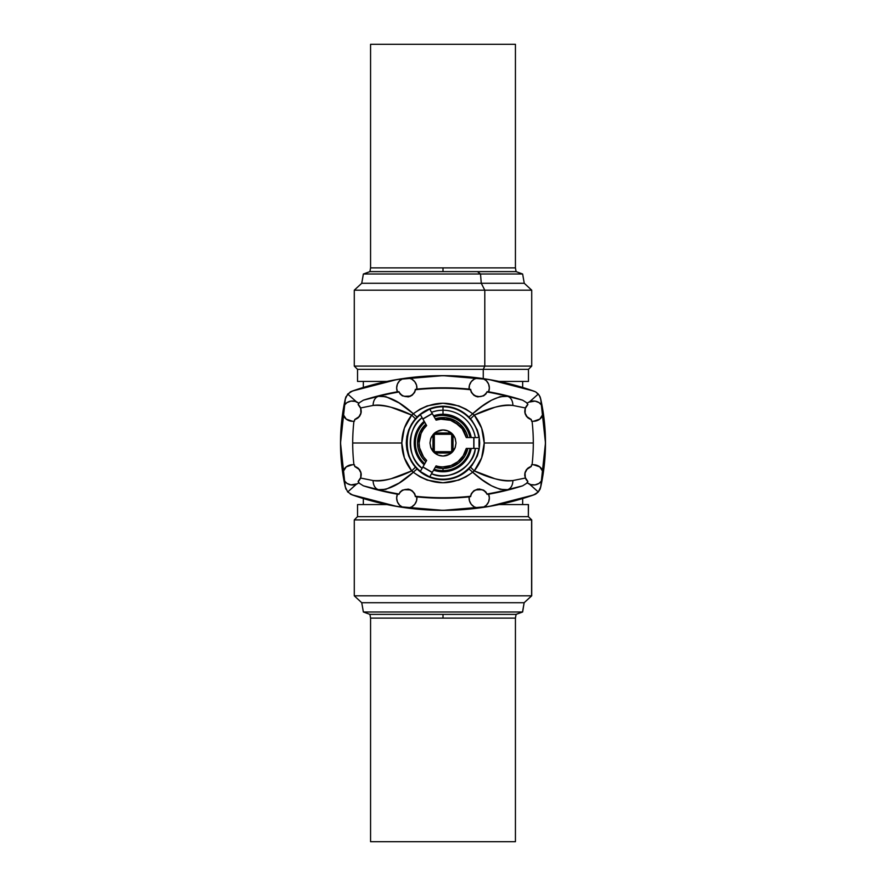 <?xml version="1.0" encoding="UTF-8"?>
<svg xmlns="http://www.w3.org/2000/svg" width="886" height="886" viewBox="0 0 886 886"><rect width="100%" height="100%" fill="white"/><g stroke="black" fill="none" stroke-linecap="round" stroke-linejoin="round"><path stroke-width="1.33" d="M430.74 447.43L429.965 443L430.95 447.984L433.786 452.214L430.74 447.43A13.035 13.035 0 0 0 430.74 447.441L429.965 443L430.74 438.57L433.786 433.786L430.95 438.016L429.965 443L430.74 438.57A13.035 13.035 0 0 0 430.74 438.57L431.692 436.51A13.035 13.035 0 0 0 431.692 436.521L434.661 432.977L438.57 430.74L443 429.965L438.016 430.95L433.786 433.786L434.661 432.977L451.339 432.977L452.214 433.786L447.984 430.95L443 429.965L447.43 430.74L453.023 434.661L455.26 438.57L456.035 443L455.26 447.43L451.339 453.023L447.43 455.26L443 456.035L438.57 455.26L433.786 452.214L438.016 455.05L443 456.035L447.984 455.05L452.214 452.214L455.05 447.984L456.035 443L455.05 438.016L452.214 433.786L433.786 433.786L434.306 451.694L451.694 451.694L452.214 433.786L453.023 434.661L453.023 451.339L452.214 452.214L451.694 451.694L452.214 452.214L451.339 453.023L434.661 453.023L433.786 452.214L434.306 451.694L433.786 452.214L432.977 451.339L432.977 434.661L432.977 451.339L431.692 449.49A13.035 13.035 0 0 0 431.692 449.49L430.74 447.43M438.57 455.26L436.51 454.308A13.035 13.035 0 0 0 436.521 454.308L434.661 453.023L451.339 453.023L449.49 454.308A13.035 13.035 0 0 0 449.49 454.308L443 456.035L438.57 455.26A13.035 13.035 0 0 0 447.441 455.26M454.308 449.49A13.035 13.035 0 0 0 454.308 449.479L453.023 451.339L453.023 434.661L454.308 436.51A13.035 13.035 0 0 0 454.308 436.51L455.26 438.57A13.035 13.035 0 0 0 455.26 438.559L456.035 443L455.26 447.43A13.035 13.035 0 0 0 455.26 447.43L454.308 449.49M545.477 442.956L540.715 398.988A205.685 205.685 0 0 1 540.759 399.198A205.685 205.685 0 0 1 543.373 413.596A10.145 10.145 0 0 1 531.467 421.06A192.926 192.926 0 0 0 531.279 419.521L526.362 416.287L524.733 412.068L525.309 407.937L512.883 405.456C507.911 404.614 501.886 405.223 494.809 407.305L474.276 415.124L481.652 428.193L484.199 443L533.306 443A193.502 193.502 0 0 1 532.065 464.829A193.502 193.502 0 0 0 533.306 443L484.199 443L481.641 457.829L474.276 470.876L494.809 478.695C501.886 480.777 507.911 481.386 512.883 480.544A11.23 7.919 76.5 0 1 507.523 489.659L522.629 485.827A262.334 262.334 0 0 1 488.596 494.211A262.334 262.334 0 0 0 522.629 485.827L527.358 482.837L522.629 485.827L507.523 489.659A261.868 261.868 0 0 1 487.156 493.978L487.078 494.366A8.683 8.683 0 0 0 470.643 496.636L471.363 493.591L473.888 490.711L479.215 488.972L483.645 490.157L487.156 493.978A261.868 261.868 0 0 0 507.523 489.659L500.158 489.349L491.553 485.816L482.239 479.824L472.67 472.26L466.091 476.801L458.804 480.101L442.978 482.792L427.185 480.101L419.898 476.79L413.33 472.26L399.065 483.069L385.842 489.349L378.477 489.659L363.371 485.827A262.334 262.334 0 0 0 397.404 494.211A262.334 262.334 0 0 1 363.371 485.827L378.477 489.659A11.23 7.919 -76.5 0 1 373.117 480.544C378.089 481.386 384.114 480.777 391.191 478.695L411.724 470.876L404.359 457.829L401.801 443L404.348 428.193L411.724 415.124L391.191 407.305C384.114 405.223 378.089 404.614 373.117 405.456L360.691 407.937L361.266 412.068L359.638 416.287L354.721 419.521A192.926 192.926 0 0 0 354.533 421.06A10.145 10.145 0 0 1 342.627 413.596A205.685 205.685 0 0 1 345.241 399.198A205.685 205.685 0 0 0 343.934 405.655A10.145 10.145 0 0 1 358.985 403.374L358.099 404.514L360.691 407.937L373.117 405.456A11.23 7.919 -103.5 0 1 378.477 396.341A261.868 261.868 0 0 1 398.844 392.022L398.921 391.634A262.234 262.234 0 0 0 397.437 391.889A10.145 10.145 0 0 1 402.909 378.588A274.494 274.494 0 0 1 478.019 377.89A274.494 274.494 0 0 0 407.981 377.89A10.145 10.145 0 0 1 416.852 389.209A262.234 262.234 0 0 0 415.357 389.364L414.637 392.409L412.112 395.289L409.72 396.54L406.785 396.64A8.683 8.683 0 0 0 415.357 389.364L415.534 389.718A261.868 261.868 0 0 1 443 388.267L443 387.802A262.334 262.334 0 0 0 416.863 389.109A262.334 262.334 0 0 1 443 387.802L443 388.267A261.868 261.868 0 0 1 470.466 389.718L470.643 389.364A262.234 262.234 0 0 0 469.148 389.209A10.145 10.145 0 0 1 478.019 377.89A274.494 274.494 0 0 1 533.494 390.992A274.494 274.494 0 0 1 533.693 391.058L488.994 379.529L443 375.642L397.006 379.529L352.307 391.058A274.494 274.494 0 0 1 352.506 390.992A274.494 274.494 0 0 1 402.909 378.588L399.608 380.792L397.404 384.103L396.651 388.002L397.437 391.889A262.234 262.234 0 0 1 398.921 391.634A8.683 8.683 0 0 0 406.785 396.64L402.355 395.843L398.844 392.022A261.868 261.868 0 0 0 378.477 396.341L363.371 400.173L378.477 396.341L385.842 396.651L399.065 402.931L413.33 413.74L419.898 409.21L427.185 405.899L442.978 403.208L458.804 405.899L466.091 409.199L472.67 413.74L482.239 406.176L491.553 400.184L500.158 396.651L507.523 396.341A261.868 261.868 0 0 0 487.156 392.022L483.645 395.843L479.215 396.64A8.683 8.683 0 0 0 487.078 391.634L485.949 393.938L483.645 395.843L477.731 396.906L473.888 395.289L471.363 392.409L470.466 389.718A261.868 261.868 0 0 0 415.534 389.718L414.637 392.409L412.112 395.289L408.269 396.906L402.355 395.843L400.051 393.938L398.921 391.634M398.921 494.366A262.234 262.234 0 0 1 397.437 494.111L396.651 497.998L397.404 501.897L399.608 505.208L402.909 507.412A10.145 10.145 0 0 1 397.437 494.111A262.234 262.234 0 0 0 398.921 494.366L400.051 492.062L402.355 490.157L406.785 489.36A8.683 8.683 0 0 0 398.921 494.366L400.051 492.062L402.355 490.157L408.269 489.094L412.112 490.711L414.637 493.591L415.534 496.282A261.868 261.868 0 0 0 443 497.733L443 497.733A261.868 261.868 0 0 0 470.466 496.282L471.363 493.591L473.888 490.711L477.731 489.094L483.645 490.157L485.949 492.062L487.078 494.366A262.234 262.234 0 0 0 488.563 494.111A10.145 10.145 0 0 1 483.091 507.412A274.494 274.494 0 0 0 533.494 495.008A274.494 274.494 0 0 1 478.019 508.11A10.145 10.145 0 0 1 469.148 496.791A262.234 262.234 0 0 0 470.643 496.636L470.466 496.282A261.868 261.868 0 0 1 415.534 496.282L415.357 496.636A262.234 262.234 0 0 0 416.852 496.791A10.145 10.145 0 0 1 407.981 508.11A274.494 274.494 0 0 0 478.019 508.11A274.494 274.494 0 0 1 352.506 495.008A274.494 274.494 0 0 1 352.307 494.942A10.865 10.865 0 0 1 351.875 494.776L397.006 506.471L443 510.358L488.994 506.471L533.693 494.942A274.494 274.494 0 0 1 533.494 495.008L538.3 491.974L540.759 486.802A205.685 205.685 0 0 0 542.066 480.345A10.145 10.145 0 0 1 527.015 482.626L527.901 481.486L525.309 478.063L512.883 480.544L525.309 478.063L524.733 473.932L526.362 469.713L531.279 466.479A192.926 192.926 0 0 0 531.467 464.94A10.145 10.145 0 0 1 543.373 472.404A205.685 205.685 0 0 0 543.373 413.596A205.685 205.685 0 0 1 540.759 486.802A205.685 205.685 0 0 1 540.715 487.012L545.477 443M352.473 464.729A10.145 10.145 0 0 1 354.533 464.94A192.926 192.926 0 0 0 354.721 466.479L359.638 469.713L361.266 473.932L360.691 478.063L373.117 480.544L360.691 478.063L358.099 481.486L358.985 482.626A10.145 10.145 0 0 1 343.934 480.345A205.685 205.685 0 0 0 345.241 486.802A205.685 205.685 0 0 1 342.627 413.596L346.227 419.122L352.473 421.271A10.145 10.145 0 0 0 354.533 421.06A192.926 192.926 0 0 1 354.721 419.521A8.683 8.683 0 0 0 358.099 404.514L360.691 407.937L360.912 413.773L358.287 417.738L354.721 419.521L358.73 417.151L360.945 413.042L360.713 408.38L358.099 404.514L358.985 403.374L355.208 401.369L350.945 401.103L346.958 402.621L343.934 405.655A205.685 205.685 0 0 0 342.627 472.404A10.145 10.145 0 0 1 352.473 464.729L346.227 466.878L342.627 472.404A205.685 205.685 0 0 0 343.934 480.345L346.958 483.379L350.945 484.897L357.213 483.834L358.985 482.626L358.099 481.486A8.683 8.683 0 0 0 354.721 466.479L358.287 468.262L360.912 472.227L360.691 478.063L358.099 481.486L360.713 477.62L360.945 472.958L358.73 468.849L354.721 466.479A192.926 192.926 0 0 1 354.533 464.94A10.145 10.145 0 0 0 352.473 464.729M443 498.198A262.334 262.334 0 0 0 469.137 496.891A262.334 262.334 0 0 1 416.863 496.891A262.334 262.334 0 0 0 443 498.198M479.027 439.345A36.215 36.215 0 0 1 479.027 446.655L479.027 439.345A36.215 36.215 0 0 1 479.027 446.655L479.027 439.345M463.234 473.622L471.972 465.482L477.332 455.947L479.116 449.567L479.714 442.978L479.104 436.388L477.332 430.042L471.972 420.518L463.234 412.378L456.977 409.022L450.166 406.94L443 406.785A36.215 36.215 0 0 1 478.805 437.573L477.565 437.573M478.052 448.427L478.805 448.427A36.215 36.215 0 0 1 443 479.215L450.166 479.06L460.199 475.45M353.935 464.829A193.502 193.502 0 0 1 353.935 421.171A193.502 193.502 0 0 0 352.694 443L401.801 443L352.694 443A193.502 193.502 0 0 0 353.813 463.732M435.059 467.62L434.162 469.181A27.632 27.632 0 0 0 443 470.632L443 468.461L451.461 467.011L458.97 462.835L464.652 456.39L467.874 448.427L466.28 448.427A23.9 23.9 0 0 0 466.28 448.427L466.269 448.438A23.9 23.9 0 0 1 436.067 465.87A23.9 23.9 0 0 0 443 466.9L443 466.9A23.9 23.9 0 0 1 436.067 465.87L429.688 476.912L428.148 476.026A36.215 36.215 0 0 1 421.825 472.371L428.148 476.026A36.215 36.215 0 0 1 421.825 472.371L420.285 471.485L422.821 467.077L432.235 472.515L422.899 466.955L432.313 472.382L429.688 476.912L420.285 471.485L426.653 460.443A23.9 23.9 0 0 0 426.653 460.443A23.9 23.9 0 0 1 426.653 425.557A23.9 23.9 0 0 0 426.653 425.568L420.285 414.515L421.825 413.629A36.215 36.215 0 0 1 428.148 409.974L421.825 413.629A36.215 36.215 0 0 1 428.148 409.974L429.688 409.088L432.235 413.485L422.821 418.923L432.313 413.618L422.899 419.045L420.285 414.515L429.688 409.088L436.067 420.13A23.9 23.9 0 0 1 466.28 437.573A23.9 23.9 0 0 0 462.193 428.758L466.28 437.573L479.027 437.573L473.944 437.573L473.944 448.427L473.788 437.573L473.788 448.427L473.788 437.573L466.28 437.573L467.874 437.573L466.213 432.545L460.011 424.051L455.725 420.95L445.736 417.683L435.27 418.746A25.461 25.461 0 0 1 467.874 437.573M467.874 448.427A25.461 25.461 0 0 1 435.27 467.254L443 468.461L443 470.632A27.632 27.632 0 0 1 434.162 469.181M476.513 437.573L475.317 437.573A32.771 32.771 0 0 0 443 410.229L443 406.785A36.215 36.215 0 0 1 478.805 437.573M471.252 437.573A28.762 28.762 0 0 0 443 414.238L443 415.368A27.632 27.632 0 0 0 434.162 416.819A27.632 27.632 0 0 1 443 415.368L443 414.238A28.762 28.762 0 0 0 433.575 415.822A28.762 28.762 0 0 1 443 414.238L443 410.229A32.771 32.771 0 0 0 431.548 412.3A32.771 32.771 0 0 1 443 410.229L443 414.238A28.762 28.762 0 0 1 471.252 437.573L475.317 437.573A32.771 32.771 0 0 0 443 410.229L443 406.231L435.812 406.951L425.789 410.561M370.57 267.871L515.43 267.871L515.43 44.3L370.57 44.3L370.57 267.871L370.57 44.3L515.43 44.3L515.43 267.871L370.57 267.871L369.916 271.625L443 271.625L443 267.871L443 271.625L369.916 271.625L363.371 274.007L480.511 274.007L363.371 274.007L361.743 283.276L481.275 283.276L361.743 283.276L354.278 290.187L484.797 290.187L354.278 290.187L354.278 366.095L484.797 366.095L354.278 366.095L357.534 369.351L483.258 369.351L357.534 369.351L357.534 381.434L386.894 381.434L357.944 381.434M483.258 378.61L483.258 369.351L484.797 366.095L484.797 290.187L481.275 283.276L480.511 274.007L477.432 271.625L443 271.625L477.432 271.625L480.511 274.007L522.629 274.007L480.511 274.007L481.275 283.276L524.257 283.276L481.275 283.276L484.797 290.187L531.722 290.187L484.797 290.187L484.797 366.095L531.722 366.095L484.797 366.095L483.258 369.351L528.466 369.351L483.258 369.351L483.258 378.61M363.338 498.541L363.338 504.566L363.338 498.541M522.662 504.566L522.662 498.541L522.662 504.566M363.338 381.434L363.338 387.459L363.338 381.434M522.662 387.459L522.662 381.434L522.662 387.459M515.43 618.129L370.57 618.129L370.57 841.7L515.43 841.7L515.43 618.129L515.43 841.7L370.57 841.7L370.57 618.129L515.43 618.129L516.084 614.375L443 614.375L443 618.129L443 614.375L515.984 614.375L522.519 611.993L524.147 602.724L531.6 595.813L531.6 519.905L528.344 516.649L528.344 504.566L499.106 504.566L528.344 504.566L528.344 516.649L357.534 516.649L528.344 516.649L531.6 519.905L354.278 519.905L531.6 519.905L531.6 595.813L354.278 595.813L531.6 595.813L524.147 602.724L361.743 602.724L524.147 602.724L522.519 611.993L363.371 611.993L522.519 611.993L516.084 614.375L522.629 611.993L524.147 602.724L531.722 595.813L531.722 519.905L528.344 516.649L528.466 504.566L527.58 504.566M357.656 504.566L386.894 504.566L357.534 504.566L357.534 516.649L354.278 519.905L354.278 595.813L361.743 602.724L363.371 611.993L369.916 614.375L443 614.375L369.916 614.375L370.57 618.129M345.407 398.49L340.523 443M340.523 443.044L345.285 487.012A205.685 205.685 0 0 1 345.241 486.802L347.7 491.974L356.615 484.044L347.7 491.974L352.506 495.008A274.494 274.494 0 0 0 407.981 508.11L411.757 506.881L414.77 504.3L416.564 500.756L416.852 496.791A262.234 262.234 0 0 1 415.357 496.636A8.683 8.683 0 0 0 406.785 489.36L409.72 489.46L412.112 490.711L414.637 493.591L415.357 496.636M515.43 267.871L516.084 271.625L477.432 271.625L516.084 271.625L522.629 274.007L524.257 283.276L531.722 290.187L531.722 366.095L528.466 369.351L528.466 381.434L499.106 381.434L528.045 381.434M424.172 464.751A28.762 28.762 0 0 1 424.172 421.249A28.762 28.762 0 0 0 424.172 464.751M422.135 417.727A32.771 32.771 0 0 0 422.135 468.273C406.729 458.405 406.729 427.595 422.135 417.727M424.748 463.743A27.632 27.632 0 0 1 424.748 422.257A27.632 27.632 0 0 0 424.748 463.743L425.657 462.182M425.856 461.827A25.461 25.461 0 0 1 425.856 424.172L419.709 432.711L417.539 443L418.092 448.261L419.709 453.289L422.345 457.874L425.856 461.827L426.653 460.443L422.899 466.955L432.313 472.382L435.27 467.254M425.657 423.818L424.172 421.249M426.653 460.443L423.453 456.755L419.599 447.851L419.1 443L421.071 433.498A23.9 23.9 0 0 0 421.071 452.513L419.986 449.435M423.464 429.234A23.9 23.9 0 0 0 423.453 429.245L426.653 425.557L422.899 419.045L432.313 413.618L436.067 420.13L440.851 419.2A23.9 23.9 0 0 0 440.84 419.2L450.498 420.307L458.904 425.158A23.9 23.9 0 0 0 445.724 419.255M420.396 414.714A36.215 36.215 0 0 0 420.396 471.286C402.809 460.543 402.809 425.457 420.396 414.714L420.717 415.257M421.016 415.789L421.924 417.361M421.924 468.639L420.717 470.743M443 415.368A27.632 27.632 0 0 1 470.089 437.573C466.822 424.294 457.785 416.896 443 415.368M434.162 416.819L435.059 418.38M468.284 437.573L470.089 437.573M430.95 411.259L430.419 410.351M430.186 409.941L429.799 409.277A36.215 36.215 0 0 1 443 406.785A36.215 36.215 0 0 0 429.799 409.277M471.252 448.427A28.762 28.762 0 0 1 433.575 470.178A28.762 28.762 0 0 0 471.252 448.427L475.317 448.427A32.771 32.771 0 0 1 431.548 473.7C447.795 482.106 474.475 466.712 475.317 448.427M470.089 448.427A27.632 27.632 0 0 1 443 470.632A27.632 27.632 0 0 0 470.089 448.427L468.284 448.427M463.19 455.792L457.852 461.717L450.863 465.571A23.9 23.9 0 0 0 463.19 455.792L466.28 448.427L473.944 448.427L466.28 448.427M478.805 448.427C477.775 463.3 460.731 480.168 443 479.215A36.215 36.215 0 0 1 429.799 476.723L430.12 476.17M430.419 475.649L431.338 474.065M469.137 389.109A262.334 262.334 0 0 0 443 387.802A262.334 262.334 0 0 1 469.137 389.109M397.404 391.789A262.334 262.334 0 0 0 363.371 400.173L358.642 403.163L363.371 400.173A262.334 262.334 0 0 1 397.404 391.789M373.117 405.456C384.336 404.692 397.205 407.914 411.724 415.124L413.33 413.74C399.774 401.48 388.157 395.677 378.477 396.341A11.23 7.919 76.5 0 0 373.117 405.456M422.766 412.378L415.434 418.812L411.547 424.117L408.667 430.042L406.895 436.388L406.286 442.978L406.884 449.567L408.667 455.947L411.547 461.883L415.434 467.188L422.766 473.622L429.012 476.967L435.812 479.049L443 479.215A36.215 36.215 0 0 1 429.799 476.723M401.801 443C401.901 432.534 405.212 423.242 411.724 415.124L415.434 418.812C403.329 434.915 403.329 451.04 415.434 467.188L411.724 470.876C405.212 462.758 401.901 453.466 401.801 443M411.724 415.124L413.33 413.74A5.792 0.62 -134.7 0 0 417.273 416.863L415.434 418.812L411.724 415.124M443 406.231C432.922 406.419 424.35 409.963 417.273 416.863A5.792 0.62 45.3 0 1 413.33 413.74C433.088 399.752 452.868 399.752 472.67 413.74A5.792 0.62 -45.3 0 1 468.727 416.863C461.639 409.963 453.056 406.419 443 406.231M404.359 396.297L409.786 396.108M415.357 389.364A262.234 262.234 0 0 1 416.852 389.209L416.564 385.244L414.77 381.7L411.757 379.119L407.981 377.89A274.494 274.494 0 0 0 352.506 390.992L350.291 391.9A274.372 274.372 0 0 1 402.51 378.765A274.372 274.372 0 0 0 350.291 391.9L345.872 396.884A205.574 205.574 0 0 0 344.1 405.411A205.574 205.574 0 0 1 345.872 396.884L345.241 399.198L347.7 394.026L356.615 401.956L347.7 394.026L352.506 390.992M342.705 413.873A205.574 205.574 0 0 0 342.705 472.127A205.574 205.574 0 0 1 342.705 413.873M344.1 480.589A205.574 205.574 0 0 0 345.872 489.116A205.574 205.574 0 0 1 344.1 480.589M533.494 390.992L534.956 391.557L533.494 390.992A274.494 274.494 0 0 0 483.091 378.588A10.145 10.145 0 0 1 488.563 391.889A262.234 262.234 0 0 0 487.078 391.634L487.156 392.022A261.868 261.868 0 0 1 507.523 396.341L522.629 400.173L527.358 403.163L522.629 400.173A262.334 262.334 0 0 0 488.596 391.789A262.334 262.334 0 0 1 522.629 400.173L507.523 396.341A11.23 7.919 103.5 0 1 512.883 405.456L525.309 407.937L527.901 404.514L527.015 403.374A10.145 10.145 0 0 1 542.066 405.655L539.042 402.621L535.055 401.103L528.787 402.166L527.015 403.374L527.901 404.514A8.683 8.683 0 0 0 531.279 419.521L527.713 417.738L525.088 413.773L525.309 407.937L527.901 404.514L525.287 408.38L525.055 413.042L527.27 417.151L531.279 419.521A192.926 192.926 0 0 1 531.467 421.06A10.145 10.145 0 0 0 533.527 421.271L539.773 419.122L543.373 413.596A205.685 205.685 0 0 0 540.759 399.198L539.308 395.377L535.709 391.9A274.372 274.372 0 0 0 483.49 378.765A274.372 274.372 0 0 1 535.709 391.9L538.3 394.026L529.385 401.956L538.3 394.026L540.128 396.884A205.574 205.574 0 0 1 541.9 405.411A205.574 205.574 0 0 0 540.128 396.884L540.759 399.198M408.413 377.945A274.372 274.372 0 0 1 477.587 377.945A274.372 274.372 0 0 0 408.413 377.945M398.844 493.978A261.868 261.868 0 0 1 378.477 489.659A261.868 261.868 0 0 0 398.844 493.978M358.642 482.837L363.371 485.827L358.642 482.837M411.724 470.876C397.205 478.086 384.336 481.308 373.117 480.544A11.23 7.919 103.5 0 0 378.477 489.659C388.157 490.323 399.774 484.52 413.33 472.26L411.724 470.876L415.434 467.188L417.273 469.137A5.792 0.62 -45.3 0 0 413.33 472.26L411.724 470.876M413.33 472.26A5.792 0.62 134.7 0 1 417.273 469.137C424.35 476.037 432.922 479.581 443 479.769C453.056 479.581 461.639 476.037 468.727 469.137A5.792 0.62 -134.7 0 1 472.67 472.26C452.868 486.248 433.088 486.248 413.33 472.26M409.786 489.892L404.359 489.703M540.759 486.802L540.128 489.116A205.574 205.574 0 0 0 541.9 480.589A205.574 205.574 0 0 1 540.128 489.116L538.3 491.974L529.385 484.044L538.3 491.974L535.709 494.1A274.372 274.372 0 0 1 483.49 507.235A274.372 274.372 0 0 0 535.709 494.1L533.494 495.008M477.587 508.055A274.372 274.372 0 0 1 408.413 508.055A274.372 274.372 0 0 0 477.587 508.055M402.51 507.235A274.372 274.372 0 0 1 350.291 494.1A274.372 274.372 0 0 0 402.51 507.235M352.506 495.008L347.7 491.974L345.241 486.802M532.065 421.171A193.502 193.502 0 0 1 533.306 443A193.502 193.502 0 0 0 532.187 422.268M474.276 415.124C488.795 407.914 501.664 404.692 512.883 405.456A11.23 7.919 -76.5 0 0 507.523 396.341C497.843 395.677 486.226 401.48 472.67 413.74L474.276 415.124C480.788 423.242 484.099 432.534 484.199 443C484.099 453.466 480.788 462.758 474.276 470.876L470.566 467.188C482.671 451.04 482.671 434.915 470.566 418.812L474.276 415.124L470.566 418.812L468.727 416.863A5.792 0.62 134.7 0 0 472.67 413.74L474.276 415.124M476.214 396.108L479.215 396.64L476.28 396.54L473.888 395.289L471.363 392.409L470.643 389.364A8.683 8.683 0 0 0 479.215 396.64L481.641 396.297M487.078 391.634A262.234 262.234 0 0 1 488.563 391.889L489.349 388.002L488.596 384.103L486.392 380.792L483.091 378.588A274.494 274.494 0 0 0 478.019 377.89L474.243 379.119L471.23 381.7L469.436 385.244L469.148 389.209A262.234 262.234 0 0 1 470.643 389.364M543.295 472.127A205.574 205.574 0 0 0 543.295 413.873A205.574 205.574 0 0 1 543.295 472.127M512.883 480.544C501.664 481.308 488.795 478.086 474.276 470.876L472.67 472.26C486.226 484.52 497.843 490.323 507.523 489.659A11.23 7.919 -103.5 0 0 512.883 480.544M526.184 479.691L524.722 475.583L525.088 472.227L527.713 468.262L531.279 466.479A8.683 8.683 0 0 0 527.901 481.486L526.184 479.691M474.276 470.876L472.67 472.26A5.792 0.62 45.3 0 0 468.727 469.137L470.566 467.188L474.276 470.876M481.641 489.703L476.214 489.892M470.643 496.636A262.234 262.234 0 0 1 469.148 496.791L469.436 500.756L471.23 504.3L474.243 506.881L478.019 508.11A274.494 274.494 0 0 0 483.091 507.412L486.392 505.208L488.596 501.897L489.349 497.998L488.563 494.111A262.234 262.234 0 0 1 487.078 494.366M531.467 464.94A192.926 192.926 0 0 1 531.279 466.479L527.27 468.849L525.055 472.958L525.287 477.62L527.901 481.486L527.015 482.626L530.792 484.631L535.055 484.897L539.042 483.379L542.066 480.345A205.685 205.685 0 0 0 543.373 472.404L539.773 466.878L533.527 464.729A10.145 10.145 0 0 0 531.467 464.94M479.027 448.427L473.944 448.427L479.027 448.427M435.27 418.746L436.067 420.13M425.856 424.172L426.653 425.557M454.95 422.301L462.193 428.758L466.28 437.573M450.863 465.571L443 466.9M419.1 443L419.599 438.149M421.071 433.498L423.453 429.245M447.43 430.74L449.49 431.692A13.035 13.035 0 0 0 449.479 431.692L451.339 432.977L434.661 432.977L436.51 431.692A13.035 13.035 0 0 0 436.51 431.692L443 429.965L447.43 430.74A13.035 13.035 0 0 0 438.559 430.74M451.694 451.694L451.694 434.306L434.306 434.306L434.306 451.694L451.694 451.694"/></g></svg>
